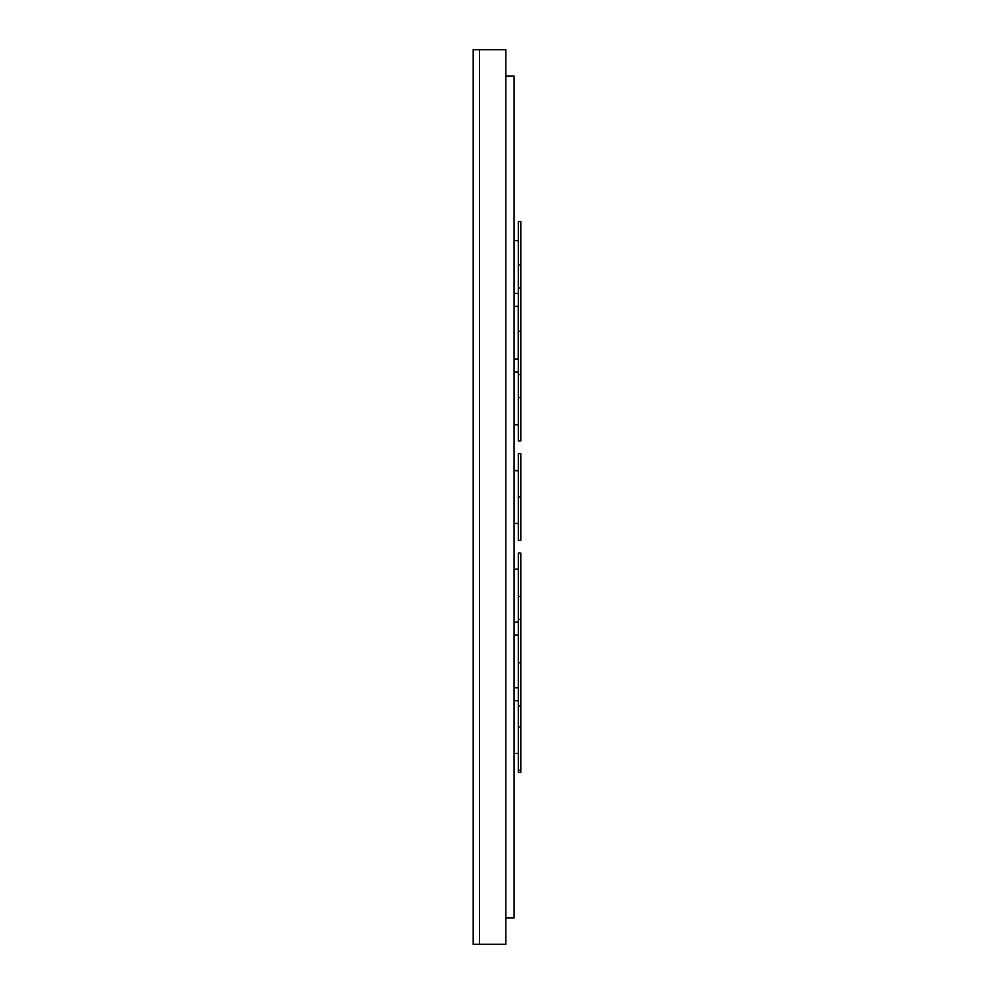 <?xml version="1.0" encoding="UTF-8"?>
<svg xmlns="http://www.w3.org/2000/svg" width="994" height="994" viewBox="0 0 994 994"><rect width="100%" height="100%" fill="white"/><g stroke="black" fill="none" stroke-linecap="round" stroke-linejoin="round"><path stroke-width="1.49" d="M479.506 49.7L473.194 49.7L473.194 944.3L505.822 944.3L505.822 49.7L479.506 49.7L479.506 944.3M518.321 770.263L518.321 726.9L520.806 726.9L520.806 770.263L518.321 770.263L518.321 772.4L520.806 772.4L520.806 553.086L518.321 553.086L518.321 596.45L520.806 596.45L520.806 553.086M518.321 497L518.321 540.363L520.806 540.363L520.806 453.637L518.321 453.637L518.321 497L520.806 497L520.806 453.637M520.806 440.914L520.806 397.55L518.321 397.55L518.321 440.914L520.806 440.914L520.806 223.737M518.309 293.131L518.309 240.511L514.159 240.511L518.309 240.797L518.309 293.416L514.159 293.416L514.159 240.797M518.247 358.859L518.309 306.239L514.159 306.45M518.309 424.587L518.309 371.955L514.159 371.955L518.309 372.241L518.309 424.873L514.159 424.873L514.159 372.241M518.309 523.167L518.309 470.547L514.159 470.547L518.309 470.833L518.309 523.453L514.159 523.453L514.159 470.833M518.309 621.759L518.309 569.127L514.159 569.127L518.309 569.413L518.309 622.045L514.159 622.045L514.159 569.413M518.247 635.141L514.109 634.93L514.159 687.55M518.309 753.203L518.309 700.584L514.159 700.584L518.309 700.869L518.309 753.489L514.159 753.489L514.159 700.869M514.109 917.984L514.109 359.07L518.247 359.07L518.247 306.45L514.109 306.45L514.109 76.016L514.109 917.984L505.822 917.984M518.321 264.963L518.321 221.6L520.806 221.6L520.806 287.9L518.321 287.9L518.321 264.963L520.806 264.963M518.321 397.55L518.321 374.626L520.806 374.626L520.806 287.9M518.321 374.626L518.321 331.263L520.806 331.263M518.321 331.263L518.321 287.9M520.806 397.55L520.806 374.626M520.806 540.363L520.806 497M518.321 726.9L518.321 619.374L520.806 619.374L520.806 596.45M518.321 619.374L518.321 596.45M518.321 706.1L520.806 706.1L520.806 619.374M518.321 662.737L520.806 662.737M520.806 726.9L520.806 706.1M514.159 687.761L518.309 687.761L518.309 635.141L514.159 635.141L514.159 687.761M514.109 359.07L514.109 306.45M505.822 76.016L514.109 76.016"/></g></svg>
